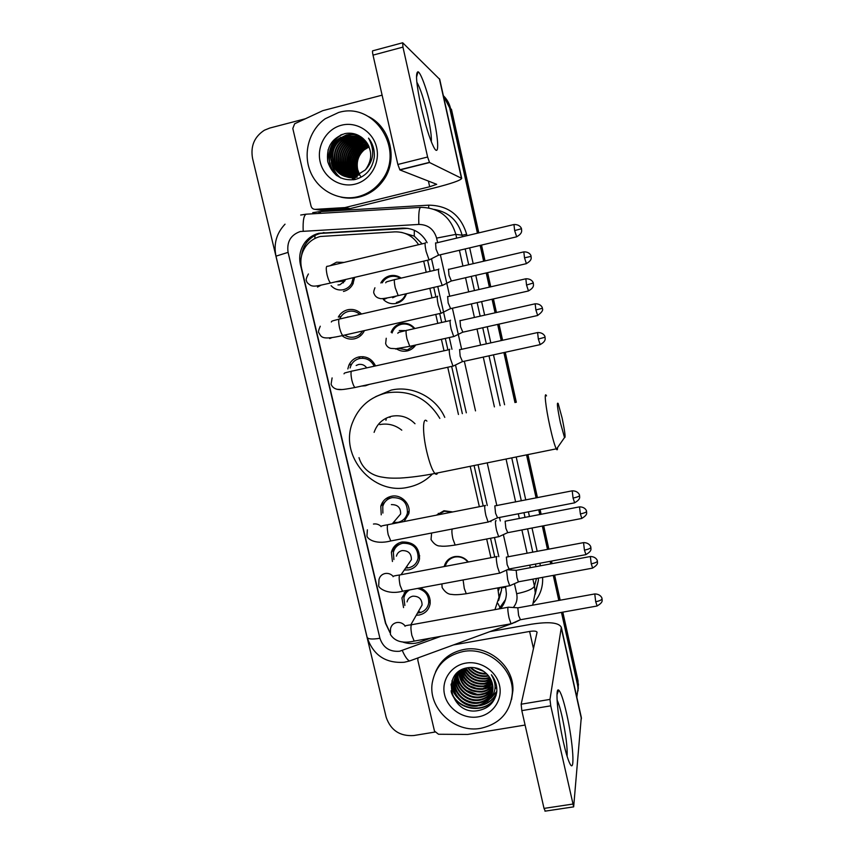 <?xml version="1.0" encoding="UTF-8"?>
<svg xmlns="http://www.w3.org/2000/svg" width="854" height="854" viewBox="0 0 854 854"><rect width="100%" height="100%" fill="white"/><g stroke="black" fill="none" stroke-linecap="round" stroke-linejoin="round"><path stroke-width="1.28" d="M444.208 566.554C445.607 561.227 449.033 557.908 454.499 556.627C460.071 555.805 464.693 557.598 468.344 561.996M436.415 515.165L443.952 510.745L452.801 511.941M392.509 331.8L391.121 332.259C392.925 327.658 396.192 324.755 400.932 323.527C406.472 322.513 411.105 324.178 414.841 328.534M415.695 345.016C413.635 348.101 410.806 350.076 407.23 350.93C403.376 351.709 399.8 351.015 396.48 348.827M380.841 282.973C382.848 279.215 385.88 276.813 389.947 275.767C394.004 274.903 397.74 275.682 401.177 278.094M406.44 293.712L406.184 294.502C404.358 299.188 401.07 302.145 396.299 303.394C391.335 304.366 387.011 303.053 383.329 299.466M420.243 587.936C427.352 591.032 430.64 596.327 430.128 603.799C428.911 609.863 425.26 613.599 419.186 615.019L416.261 615.243M392.434 561.494L391.388 552.303C392.883 546.774 396.448 543.325 402.095 541.98C413.688 541.778 419.495 547.414 419.517 558.922C418.172 564.825 414.542 568.476 408.628 569.896L404.262 570.034M409.002 512.432L407.604 512.795M381.236 514.834L380.799 506.23C382.432 500.903 385.955 497.594 391.399 496.27C401.145 493.932 411.212 504.041 408.788 513.745L404.102 521.527M347.834 368.939L348.902 365.149C350.909 360.826 354.196 358.093 358.787 356.951C366.409 355.851 372.002 358.851 375.536 365.928M369.163 384.417L365.523 385.762L361.648 386.061M341.056 316.492L338.323 317.08C340.415 313.247 343.554 310.813 347.738 309.756C353.001 308.732 357.591 310.151 361.498 314.005M364.423 330.594C362.384 334.917 359.086 337.65 354.538 338.803C349.926 339.721 345.753 338.675 342.027 335.665M330.092 265.733L336.604 262.178L344.013 262.424M354.623 277.369L352.862 284.147C350.738 287.969 347.599 290.403 343.457 291.46M418.588 244.703C412.93 235.96 404.999 231.69 394.794 231.872L320.293 236.483C314.603 237.935 309.927 241.009 306.266 245.696C301.355 252.453 299.786 259.979 301.569 268.284L385.773 623.356L390.022 632.568M422.132 243.86L414.265 236.131L401.487 232.373M494.786 557L490.538 538.266M483.225 505.952L474.077 465.526M462.345 413.656L451.649 366.398M447.923 349.926L445.308 338.419M441.71 322.481L439.682 313.535M435.924 296.946L433.768 287.403M430.128 271.337L427.619 260.214M498.629 600.565L501.469 590.327L501.394 587.242M494.946 609.639L499.003 597.234L497.765 587.915M490.922 557.737L486.673 539.013M479.35 506.71L470.191 466.316M458.449 414.478L447.742 367.252M444.016 350.791L441.401 339.284M437.792 323.367L435.764 314.421M432.007 297.843L429.85 288.31M426.21 272.255L423.691 261.143M401.988 641.781C408.063 644.044 414.062 644.129 419.997 642.037L430.448 638.194M403.558 607.589L401.924 597.949L406.088 590.573M388.335 498.362L388.41 497.231L388.335 498.362M358.883 358.691L360.014 356.726L358.883 358.691M362.651 357.303L363.185 356.673M361.082 335.323L360.356 335.184M438.422 514.225L438.315 513.329L438.422 514.225M561.462 612.393L577.56 685.025L577.774 682.848L578.062 690.886L577.774 682.848L562.145 612.265L577.774 682.848L577.998 680.681L578.286 688.676M478.816 232.864L451.467 109.365L450.56 108.575L478.133 233.035L450.56 108.575C449.396 103.526 446.994 99.235 443.354 95.691M480.834 245.247L484.335 261.068L480.834 245.247M486.929 272.778L490.079 286.976L486.929 272.778M492.758 299.071L495.768 312.649L492.758 299.071M498.341 324.264L501.917 340.415L498.341 324.264M504.575 352.424L515.645 402.405L504.575 352.424M527.238 454.723L536.782 497.797L527.238 454.723M539.418 509.689L540.465 514.439L539.418 509.689M543.005 525.904L548.193 549.293L543.005 525.904M550.83 561.195L551.396 563.779L550.83 561.195M553.947 575.265L559.498 600.319L553.947 575.265M481.517 245.087L485.029 260.908M487.623 272.618L490.762 286.816M493.441 298.911L496.452 312.5M499.024 324.114L502.6 340.266M505.258 352.275L516.328 402.266M527.921 454.595L537.454 497.658M540.091 509.56L541.148 514.311M543.688 525.765L548.866 549.165M551.503 561.078L552.079 563.651M554.62 575.137L560.171 600.202M562.818 612.147L577.998 680.681M427.149 242.728C421.78 232.875 413.603 228.007 402.618 228.114L318.852 233.281C313.429 234.658 308.934 237.551 305.358 241.938C300.288 248.663 298.633 256.221 300.416 264.612L385.474 623.228L390.043 632.814M301.59 255.527C302.156 250.468 303.992 245.963 307.088 242.024C310.642 237.647 315.115 234.775 320.506 233.409L407.881 228.37M443.386 95.829L449.642 107.785L477.439 233.195M434.867 732.07L413.806 735.54C399.907 736.447 390.694 730.33 386.157 717.2L252.56 158.396C250.403 146.151 254.353 136.768 264.398 130.214L269.811 128.036L305.188 118.813M577.56 685.025L578.041 688.431L576.824 697.184M480.14 245.408L483.642 261.228M486.236 272.938L489.385 287.136M492.064 299.231L495.074 312.81M497.647 324.413L501.223 340.575M503.881 352.574L514.962 402.554M526.555 454.872L536.098 497.925M538.735 509.817L539.781 514.578M542.322 526.032L547.51 549.421M550.147 561.324L550.713 563.907M553.264 575.382L558.815 600.447M500.519 608.624C504.191 604.376 506.155 599.423 506.401 593.754L505.557 586.484M498.832 556.701L494.487 537.508M490.933 521.762L490.783 521.121M487.271 505.536L478.048 464.715M466.316 412.824L455.577 365.288M451.958 349.286L449.3 337.522M445.703 321.584L437.771 286.485M434.142 270.408L431.569 259.04M505.483 599.604L498.96 608.913M421.086 106.622C416.325 84.119 415.311 72.505 418.022 71.779C421.075 72.547 428.516 94.367 433.202 115.696C438.892 140.675 439.319 158.246 433.565 146.803C429.53 138.476 425.367 125.079 421.086 106.622M431.313 141.743C431.686 136.896 430.512 128.292 427.811 115.93C423.99 99.491 420.328 88.229 416.837 82.165M344.589 207.597L350.033 208.557L344.589 207.597L315.265 209.358C313.119 209.326 311.721 208.237 311.048 206.102L292.805 128.484L294.662 123.766L322.812 110.657L382.112 95.168M350.727 208.451L433.49 188.136C451.339 183.621 460.744 180.365 461.704 178.379L429.551 162.538L399.907 169.935L436.704 184.325L429.679 186.748L345.304 207.49M350.033 208.557L321.264 210.276L315.265 209.358M439.735 79.358L402.693 42.764L402.949 47.109L373.017 55.126C372.365 52.019 372.323 50.567 372.867 50.77L402.426 42.839M399.907 169.935L397.847 164.47L427.608 157.019L402.949 47.109M427.608 157.019L429.551 162.538M397.847 164.47L373.017 55.126M357.975 196.687C339.017 201.427 318.328 190.666 310.546 172.124C302.636 153.635 308.945 130.267 325.171 118.781L338.536 112.525C374.436 101.22 405.565 150.261 381.759 180.365C375.643 188.723 367.711 194.168 357.975 196.687M368.682 116.656C391.047 127.694 398.306 160.616 383.051 180.781C376.956 189.086 369.077 194.498 359.385 197.007C353.246 198.491 347.108 198.544 340.97 197.146M374.298 157.008C374.725 149.93 372.814 143.643 368.544 138.145C375.002 149.952 373.935 160.541 365.341 169.925L365.608 169.604C372.931 159.047 372.376 148.959 363.943 139.351C358.488 134.195 352.147 132.274 344.92 133.598C331.651 138.167 325.95 147.603 327.819 161.908C332.419 175.241 341.472 181.112 354.997 179.543C366.024 176.447 372.461 168.932 374.298 157.008M341.472 125.228C356.577 121.193 373.145 131.687 376.646 147.561C380.372 163.392 370.188 180.514 355.083 184.144C340.02 187.997 323.73 177.589 320.175 161.886C316.396 146.247 326.313 129.039 341.472 125.228M359.972 136.373C355.563 134.516 351.197 134.121 346.852 135.199L338.686 139.309C321.382 152.322 335.643 182.649 355.552 176.479M361.05 136.918C356.235 134.43 351.346 133.79 346.393 134.996L338.216 139.117C320.88 152.151 335.174 182.532 355.115 176.351L365.341 169.925M360.826 136.8L348.678 135.999L340.565 140.088C323.367 153.015 337.543 183.14 357.324 177.013M360.612 136.693L348.229 135.797L340.095 139.896C322.865 152.845 337.063 183.023 356.887 176.885M361.423 137.195L350.482 136.8L342.411 140.857C330.156 150.197 333.338 171.633 347.034 176.682M361.285 137.088L350.033 136.597L341.952 140.664C329.601 150.08 332.921 171.718 346.809 176.639M362.032 137.654L352.254 137.579L344.247 141.615C332.377 150.656 335.014 171.291 347.973 176.821M361.872 137.526L351.816 137.387L343.788 141.422C331.822 150.539 334.597 171.376 347.738 176.789M362.683 138.177L354.015 138.359L346.051 142.362C334.565 151.105 336.689 170.96 348.902 176.917M362.523 138.049L353.577 138.167L345.603 142.17C334.021 150.987 336.273 171.035 348.678 176.895M370.849 141.54L370.23 141.166M363.334 138.764L355.744 139.117L347.834 143.098C336.722 151.553 338.376 170.619 349.841 176.959M370.914 141.647L370.262 141.241M363.174 138.615L355.317 138.924L347.386 142.917C336.177 151.446 337.96 170.704 349.606 176.949M363.996 139.405L357.452 139.875L349.585 143.824C338.857 152.001 340.052 170.277 350.791 176.959M363.825 139.234L357.025 139.682L349.147 143.643C338.323 151.884 339.636 170.362 350.546 176.959M364.69 140.077L359.139 140.622L351.325 144.54C340.97 152.439 341.728 169.914 351.731 176.906M364.519 139.907L358.723 140.43L350.887 144.369C340.436 152.332 341.312 170.01 351.496 176.927M365.352 140.793L360.804 141.348L353.033 145.255C343.062 152.877 343.393 169.54 352.681 176.81M365.181 140.611L360.388 141.166L352.606 145.073C342.539 152.77 342.977 169.636 352.446 176.842M365.982 141.55L362.448 142.074L354.73 145.959C345.283 156.111 344.909 166.349 353.641 176.671M365.832 141.358L362.043 141.903L354.303 145.778C344.621 153.208 344.642 169.252 353.396 176.714M366.601 142.351L364.071 142.799L356.396 146.642C347.258 156.261 346.66 166.21 354.602 176.479M366.451 142.148L363.665 142.618L355.979 146.472C346.767 156.229 346.222 166.242 354.357 176.532M367.188 143.194L358.05 147.326C349.222 156.41 348.4 166.039 355.563 176.223M367.039 142.981L357.634 147.155C348.731 156.367 347.962 166.082 355.328 176.298M367.743 144.091L359.673 148.009C351.175 156.549 350.14 165.857 356.545 175.924M367.604 143.867L359.267 147.838C350.695 156.517 349.702 165.9 356.299 176.009M368.266 145.041L361.285 148.671C353.129 156.698 351.88 165.665 357.527 175.561M368.138 144.796L360.89 148.5C352.638 156.666 351.442 165.708 357.282 175.657M368.757 146.045L362.875 149.333C355.072 156.858 353.62 165.452 358.531 175.123M368.64 145.788L362.48 149.162C354.591 156.816 353.182 165.505 358.274 175.241M359.545 174.611L357.687 169.562C356.214 161.737 358.37 155.161 364.167 149.866L369.12 146.867M359.705 174.899L360.185 175.71M360.345 175.967L360.836 176.693M369.109 146.845L364.05 149.813C356.524 156.976 354.944 165.292 359.288 174.75M359.78 145.372L356.737 147.934M350.492 166.092L352.168 173.426M352.681 174.632L353.898 176.906M354.196 177.386L354.869 178.379M356.107 146.525L357.954 144.604L355.307 147.059M350.748 154.094L349.596 157.456M348.848 165.825L350.556 173.031M351.079 174.227L352.286 176.479M352.585 176.959L353.246 177.931M353.791 178.657L354.591 179.628M356.321 143.91L353.855 146.162M349.617 152.247L347.599 158.161M347.183 165.548L348.923 172.625M349.446 173.81L350.652 176.041M350.951 176.511L351.613 177.483M352.147 178.187L353.524 179.81M340.778 137.313L338.43 139.202M336.444 141.444C332.718 146.322 330.861 151.798 330.861 157.862M331.32 162.602C332.686 169.049 335.739 174.131 340.479 177.835M341.12 134.793L338.76 136.459C326.644 145.543 325.95 165.142 336.262 175.219M353.748 149.269C350.738 153.453 349.158 158.075 348.987 163.146M349.286 167.779L351.026 173.714M351.517 174.76L352.649 176.778M352.926 177.216L353.535 178.102M354.026 178.753L354.72 179.607M356.524 143.995L354.453 145.842M352.328 148.276C349.062 152.685 347.386 157.584 347.29 162.975M347.642 167.459L349.393 173.309M349.884 174.344L351.015 176.34M351.293 176.778L351.901 177.653M352.371 178.283L353.663 179.788M340.842 137.345L338.216 139.117M338.483 139.48C332.921 145.49 330.509 152.546 331.256 160.659M331.886 164.192C333.476 170.021 336.455 174.632 340.853 178.016M342.251 134.356L338.985 136.555C326.666 145.767 326.228 165.868 336.967 175.753M328.085 149.792L327.616 160.936M560.395 422.719L564.515 437.547C565.743 438.294 564.942 431.772 562.103 417.99L558.174 403.515C556.648 401.561 557.384 407.966 560.395 422.719M557.534 447.624C557.545 449.834 557.182 450.357 556.445 449.183L556.253 448.841C554.577 445.297 552.442 437.739 549.859 426.167C545.653 407.219 543.849 390.299 546.517 395.893M415.001 423.733C408.447 417.147 400.686 414.649 391.74 416.24C382.944 418.439 377.073 423.808 374.105 432.359M385.944 420.285L386.339 418.086M432.498 473.938C425.762 480.823 417.681 485.253 408.244 487.228C373.059 495.779 338.867 456.068 352.542 422.484C358.712 406.888 369.974 397.046 386.328 392.957C409.514 389.456 427.352 397.943 439.831 418.407M375.675 396.651L391.217 390.097C412.194 385.207 435.871 397.206 444.774 417.371M389.979 417.467L390.118 416.645M338.75 263.672L336.092 264.302M331.074 285.674C334.522 289.282 338.643 290.616 343.436 289.677C347.066 288.759 349.82 286.634 351.688 283.304L353.246 277.689M337.971 284.969L339.881 284.777L344.802 281.019L345.443 279.525M425.527 242.707C424.801 243.176 425.004 246.069 426.114 251.396L429.071 259.872L429.808 259.595M435.561 242.878L436.031 249.154L438.625 255.186M343.415 282.834L342.71 281.212M359.844 314.389C356.502 311.55 352.723 310.557 348.517 311.411C344.824 312.34 342.048 314.507 340.212 317.901M344.642 335.078C347.706 337.063 350.983 337.693 354.506 336.967C357.986 336.113 360.676 334.127 362.555 331.021M437.718 296.199L437.622 296.199C436.949 296.893 437.173 299.893 438.294 305.188L441.08 313.226L441.817 312.948M447.624 296.434L448.158 302.924L450.624 308.636M349.105 316.845L347.439 317.037M374.201 366.217C371.052 360.121 366.163 357.559 359.545 358.52C355.499 359.534 352.585 361.957 350.834 365.779L350.108 367.999M366.718 367.871C364.637 365.064 361.915 363.932 358.552 364.498L356.161 365.491M449.834 349.222L449.61 349.211C449.001 350.129 449.247 353.225 450.357 358.499L452.983 366.11L453.72 365.832M459.591 349.51L460.167 356.214L462.516 361.626M393.416 522.445L397.889 522.37C402.928 521.153 406.098 518.036 407.401 513.03C407.678 502.59 402.576 497.444 392.103 497.615C387.3 498.779 384.183 501.714 382.763 506.411L382.87 513.073M485.488 505.451L484.944 505.429C484.485 506.977 484.794 510.361 485.894 515.56L488.104 522.04L488.808 521.805M571.956 490.879L494.818 505.899L495.555 513.222L497.583 517.834M396.171 519.221L400.611 514.012C400.825 507.671 397.74 504.543 391.378 504.618M405.65 568.017L408.532 567.814C413.72 566.576 416.912 563.362 418.108 558.185C418.108 548.054 412.994 543.069 402.778 543.251C397.804 544.436 394.655 547.478 393.352 552.367L393.897 559.541M408.073 564.494L411.393 559.68C411.436 553.531 408.351 550.499 402.138 550.584C399.106 551.31 397.195 553.168 396.416 556.157M497.124 556.562L496.505 556.573C496.099 558.335 496.441 561.804 497.53 566.981L499.622 573.141L500.305 572.906M583.293 542.674L506.358 557.107L507.137 564.633L509.069 568.999M409.546 589.933C406.493 591.769 404.604 594.416 403.878 597.907L404.86 605.475M417.499 613.087L420.67 612.499C425.143 610.856 427.822 607.706 428.697 603.052C429.007 595.27 425.281 590.392 417.51 588.449M419.602 609.382L422.079 605.027C421.983 599.038 418.898 596.092 412.824 596.188C409.696 596.914 407.774 598.825 407.059 601.91M508.6 607.162L507.97 607.269C507.618 609.233 507.981 612.798 509.059 617.954L511.034 623.794L511.695 623.569M594.523 593.989L517.802 607.867L518.624 615.574L520.46 619.726M400.28 278.308C397.217 276.418 393.95 275.853 390.47 276.6C386.873 277.518 384.129 279.589 382.218 282.834M392.626 297.779L396.63 295.964M438.839 268.999C438.209 269.554 438.422 272.383 439.49 277.497L442.233 285.46L442.895 285.204M448.489 269.191L449.001 275.33L451.382 280.998M396.416 302.465C400.868 301.302 403.953 298.537 405.661 294.182L405.767 293.872M414.211 328.673C410.721 324.819 406.461 323.356 401.433 324.285C396.993 325.438 393.918 328.171 392.232 332.494L392.071 332.975M397.761 348.293L407.326 349.948L414.67 345.24M405.746 330.594L399.277 330.551M450.538 320.218L450.389 320.218C449.802 320.976 450.047 323.901 451.115 328.993L453.698 336.551L454.36 336.305M460.007 320.474L460.573 326.804L462.847 332.185M452.097 512.08L444.39 511.226L437.739 514.898M496.153 520.748L495.619 520.726C495.213 522.285 495.544 525.552 496.59 530.547L498.672 536.707L499.291 536.493M579.268 506.913L505.12 521.207L505.867 528.295L507.746 532.672M467.896 562.081C464.469 557.95 460.146 556.274 454.915 557.032C449.791 558.238 446.578 561.356 445.276 566.351M455.673 564.398L453.72 564.761M506.582 570.194L507.724 579.866L509.689 585.716L510.286 585.513M518.73 581.787L509.731 585.769M590.114 556.562L516.158 570.323L516.948 577.592L518.367 581.862M563.373 741.934C557.619 716.805 555.057 687.022 558.644 690.085C560.79 691.911 563.469 699.842 566.672 713.891C573.151 742.019 575.425 776.072 569.543 762.91C567.664 758.811 565.604 751.819 563.373 741.934M567.109 756.313C567.526 747.602 565.914 734.568 562.242 717.221C560.384 708.991 558.655 703.237 557.075 699.981M525.093 725.057L467.682 734.44L438.529 734.259L434.483 731.077L417.819 660.195L417.99 657.911M489.961 631.608L531.369 624.231C548.93 621.499 558.911 622.534 561.324 627.327L549.976 699.405L550.745 705.831L521.815 710.624L521.153 704.208L537.081 632.227C536.504 631.031 534.017 630.775 529.619 631.448L453.506 644.93M581.286 717.307L573.664 806.859L550.745 705.831M545.279 811.129L544.019 808.407L521.815 710.624M480.77 728.313C454.702 733.437 427.886 708.297 432.241 682.88C435.455 665.981 445.724 655.541 463.039 651.549C487.463 646.478 513.702 668.362 512.347 692.743C510.532 712.044 500.006 723.904 480.77 728.313M435.551 671.917C440.91 659.768 450.346 652.296 463.85 649.499C488.157 644.45 514.257 666.216 512.912 690.48L511.557 699.543M496.74 692.082L496.825 690.939C497.017 685.015 495.213 679.635 491.413 674.777C497.38 685.196 496.057 694.003 487.453 701.219C490.772 697.899 492.587 693.886 492.897 689.157C493.078 683.2 490.943 678.033 486.502 673.678C481.304 668.821 475.208 666.825 468.205 667.668C439.885 671.383 450.56 715.588 477.632 710.677C488.403 708.735 494.765 702.532 496.74 692.082M465.718 663.131C480.407 660.452 496.323 670.902 499.515 685.378C502.921 699.81 492.822 714.552 478.123 716.869C463.476 719.399 447.816 709.034 444.582 694.708C441.123 680.424 450.965 665.597 465.718 663.131M455.417 676.731L454.819 679.773C452.972 692.69 466.017 704.571 478.518 702.447C485.2 701.273 489.886 697.686 492.598 691.676M455.257 677.051L454.552 680.446C452.705 693.384 465.772 705.287 478.283 703.162C485.136 701.935 489.886 698.23 492.523 692.039M456.121 675.471L455.865 677.094C454.029 689.936 466.999 701.742 479.414 699.629C485.446 698.615 489.908 695.476 492.811 690.213M455.94 675.781L455.598 677.766C453.762 690.619 466.754 702.447 479.19 700.333C485.382 699.277 489.908 696.031 492.769 690.587M456.922 674.276L456.901 674.457C455.075 687.214 467.96 698.946 480.3 696.832C485.702 695.967 489.908 693.267 492.918 688.73M456.709 674.564L456.644 675.108C454.808 687.886 467.714 699.639 480.076 697.526C485.638 696.629 489.908 693.822 492.907 689.103M457.819 673.123C456.922 685.442 469.39 696.053 481.176 694.078C485.969 693.341 489.876 691.057 492.897 687.224M457.584 673.4C456.431 685.858 469.017 696.779 480.962 694.761C485.905 693.992 489.886 691.612 492.918 687.598M458.811 672.034C461.011 685.25 468.761 691.697 482.04 691.356C486.236 690.726 489.812 688.836 492.758 685.687M458.555 672.301C460.573 685.751 468.334 692.327 481.827 692.039C486.172 691.377 489.833 689.391 492.811 686.072M459.922 670.998C462.793 683.253 470.447 689.146 482.905 688.676L492.48 684.118M459.633 671.244C462.345 683.755 470.031 689.786 482.691 689.338L492.566 684.513M461.149 670.048C464.608 681.279 472.145 686.595 483.748 686.018L492.053 682.517M460.829 670.262C464.138 681.759 471.707 687.235 483.535 686.68L492.182 682.912M462.569 669.333C466.562 679.378 473.906 684.065 484.581 683.392L491.466 680.862M462.195 669.515C466.07 679.848 473.458 684.694 484.367 684.043L491.637 681.279M464.181 668.682C468.59 677.478 475.667 681.524 485.403 680.809L490.676 679.165M463.765 668.842C468.077 677.959 475.219 682.154 485.2 681.449L490.89 679.592M466.049 668.106C470.735 675.621 477.461 678.994 486.214 678.247L489.63 677.393M465.558 668.244C470.18 676.08 477.002 679.624 486.011 678.887L489.918 677.841M468.248 667.668C473.084 673.806 479.35 676.485 487.026 675.717L488.221 675.493M467.661 667.764C472.475 674.254 478.859 677.115 486.823 676.347L488.616 675.984M459.036 671.404C455.993 674.607 454.232 678.3 453.752 682.485C451.905 695.476 465.035 707.443 477.599 705.308C484.965 703.931 489.844 699.874 492.256 693.117M460.936 670.176C456.58 673.646 454.104 677.98 453.485 683.168C451.627 696.181 464.779 708.169 477.375 706.034L487.453 701.219M456.762 673.326L455.524 676.389M456.762 674.201L455.374 676.71M456.463 674.062L456.196 675.119M456.612 673.475L456.42 674.041M456.314 674.382L456.025 675.429M457.125 672.984L456.965 673.902M457.659 672.493L457.605 673.027M471.024 667.444C475.294 671.618 480.354 673.603 486.204 673.39M470.255 667.476C474.813 672.247 480.322 674.414 486.78 673.945M475.347 667.828L482.713 670.7M473.949 667.604L483.908 671.5M464.886 668.447L469.486 673.496M484.666 679.037L490.228 678.354M462.889 669.194L468.334 675.792M484.165 681.577L491.242 680.35M461.192 670.241L467.17 678.119M483.642 684.139L492 682.314M460.178 672.674L466.017 680.478M483.097 686.733L491.979 684.566M458.192 672.685L458.641 673.913M459.164 675.13L464.843 682.869M482.542 689.359L491.274 687.15M495.053 684.801L496.067 683.958M455.395 674.82L455.673 676.08M455.705 676.197L456.58 678.941M457.093 680.136L462.494 687.748M481.389 694.697L489.822 692.423M490.858 691.879L492.459 690.886M494.978 688.858L496.676 687.075M451.979 680.862L453.41 686.723M453.89 687.897L458.918 695.316M451.061 684.598C451.99 689.829 454.211 694.27 457.712 697.91M478.902 705.746C487.058 704.603 492.939 700.419 496.569 693.192M451.318 692.338C457.915 712.172 489.395 714.328 496.089 695.263M465.152 668.362L467.266 670.988M487.794 678.524L490.068 678.097M463.124 669.098L466.199 673.315M487.207 681.033L491.135 680.104M461.32 669.963L465.12 675.663M472.838 681.449L477.407 683.104M486.609 683.563L491.915 682.068M460.018 671.714L464.042 678.055M471.024 683.563L477.525 685.922M486.001 686.136L492.47 684.043M458.363 672.504L458.577 673.123M459.004 674.169L462.943 680.467M469.422 685.794L477.418 688.698M485.382 688.73L491.936 686.541M495.032 684.566L496.014 683.766M455.545 674.639L455.812 675.813M455.844 675.941L456.538 678.14M456.943 679.176L460.733 685.399M466.465 690.438L476.874 694.238M484.101 694.024L490.484 691.804M491.349 691.324L492.694 690.459M495.01 688.58L496.644 686.883M452.118 680.51L453.367 685.922M453.752 686.936L457.328 693.032M462.292 697.771C466.327 700.675 470.767 702.308 475.625 702.661M482.104 702.201L488.221 699.96M490.943 698.209L496.793 691.409M451.158 684.022L456.175 695.636M460.925 700.301C465.195 703.482 469.935 705.223 475.134 705.521M481.41 704.988C488.445 703.29 493.505 699.287 496.601 692.978M451.051 690.854C456.815 711.51 489.31 714.446 496.174 694.932M414.265 236.131L414.307 230.249M505.696 587.104L501.447 588.032M314.848 238.512L314.977 235.49M500.188 607.76L497.914 603.49M499.569 587.584L498.405 590.765M404.615 593.744L404.155 592.729M393.598 549.453L393.235 547.916M382.923 504.02L382.517 502.312M300.95 264.591L300.416 264.612M318.905 212.08L320.453 211.952L320.517 213.329M437.632 242.643L436.607 238.106C433.896 229.16 427.971 224.602 418.844 224.431L300.309 231.498C290.691 234.935 286.624 241.895 288.086 252.378L379.923 638.28C383.158 647.695 389.712 652.018 399.587 651.25L440.91 636.326M285.033 224.175C276.482 233.249 273.472 243.902 275.991 256.147L288.086 252.378M411.5 660.281L409.536 660.996C407.315 659.907 404.903 656.416 402.298 650.524M312.703 212.667L318.884 211.728L428.719 205.163C448.254 205.494 460.893 215.208 466.658 234.316L466.957 235.683M469.679 247.873L473.191 263.672M475.785 275.351L478.945 289.527M481.624 301.601L484.645 315.158M487.228 326.74L490.815 342.87M493.484 354.848L504.586 404.743M516.2 456.965L525.765 499.953M528.412 511.834L529.469 516.574M532.01 528.018L537.209 551.364M539.856 563.245L540.422 565.828M542.6 577.357C543.123 587.061 540.176 595.505 533.771 602.678M449.642 107.785L450.56 108.575M418.844 224.431C418.46 213.703 419.079 208.013 420.712 207.373C438.796 207.671 450.506 216.681 455.855 234.38L462.11 235.202C458.096 220.727 448.862 212.134 434.398 209.433M303.191 231.06C302.786 220.492 303.853 214.866 306.405 214.173L420.456 207.383M300.693 215.037L305.988 214.194M532.885 579.151L534.465 586.196L536.472 578.489M513.318 607.514C516.595 603.49 517.705 598.9 516.67 593.733C526.833 591.598 532.757 589.089 534.465 586.196L535.234 592.815L538.383 580.4L538.276 578.158M535.191 594.277L538.383 580.4L535.212 594.341M436.607 238.106L455.855 234.38L456.687 238.117M459.409 250.286L462.932 266.053M465.537 277.721L468.697 291.865M471.397 303.917L474.418 317.453M477.002 329.025L480.599 345.123M483.268 357.079L494.402 406.888M506.048 459.036L515.635 501.949M518.282 513.798L519.349 518.538M521.901 529.96L527.11 553.264M529.758 565.134L530.334 567.707M536.002 566.65L535.426 564.078M532.779 552.196L527.58 528.861M525.029 517.439L523.972 512.688M521.324 500.828L511.749 457.872M500.113 405.682L489 355.83M486.332 343.852L482.745 327.744M480.161 316.161L477.14 302.615M474.45 290.552L471.291 276.397M468.686 264.719L465.174 248.93M462.452 236.75L462.11 235.202L466.658 234.316M516.67 593.733L514.428 583.741M511.332 570.024L511.023 568.636M508.365 556.808L503.401 534.775M500.295 520.961L499.505 517.46M496.847 505.643L487.207 462.857M475.507 410.881L464.33 361.221M461.651 349.307L452.396 308.23M449.695 296.221L440.365 254.77M428.708 207.864L428.719 205.163M318.905 213.425L318.884 211.728M514.492 622.641L519.798 620.015M511.108 623.879L409.536 660.996L404.284 662.256C385.592 663.505 373.209 655.189 367.113 637.297C368.01 639.187 372.28 639.507 379.923 638.28M324.84 232.768L323.207 232.64M403.835 228.264L402.618 228.114M461.438 178.144L439.362 78.664M429.679 186.748L428.398 181.048M426.904 421.139C422.581 416.015 422.367 433.042 426.754 451.595C429.466 462.921 432.188 470.212 434.899 473.479C436.106 474.717 437.024 474.536 437.632 472.924M401.775 430.17C395.188 424.95 387.855 423.093 379.784 424.598M514.652 230.569L521.42 228.755C521.933 229.683 520.726 224.218 513.969 224.527L514.652 230.569L516.691 236.804M521.538 229.224L521.666 230.729C521.709 232.961 519.958 235.01 516.414 236.868L438.134 255.293M425.185 243.134L327.637 266.309C326.025 265.775 325.833 268.604 327.071 274.807L327.21 275.351C328.267 279.343 329.388 281.895 330.573 283.016L331.662 282.77M317.485 287.072L321.125 285.14M526.544 285.055L533.238 283.016C533.739 283.934 532.576 278.532 525.84 278.788L526.544 285.055L528.487 290.958M437.344 296.616L340.084 318.916C338.44 318.403 338.248 321.328 339.518 327.701L339.646 328.246C340.639 332.025 341.696 334.437 342.817 335.494L343.906 335.248M329.655 338.568L332.046 337.597M462.035 361.733L539.92 344.685C543.475 342.87 545.236 340.874 545.183 338.718L544.948 336.786C545.45 337.704 544.308 332.334 537.593 332.548L538.34 339.049L540.187 344.632M545.044 337.234L538.34 339.049M337.116 389.296L341.984 389.563M449.385 349.606L352.414 371.031C350.748 370.561 350.556 373.593 351.837 380.137L351.976 380.671C352.905 384.236 353.908 386.52 354.954 387.513L356.033 387.278M573.066 498.074C576.888 497.263 579.044 496.441 579.546 495.63L579.45 495.171C579.93 496.089 578.841 490.762 572.212 490.836L573.066 498.074L574.657 502.825M497.124 517.919L574.4 502.878C578.115 500.871 579.877 498.896 579.663 496.964L579.535 495.523M484.858 505.632L388.698 524.548C387.011 524.239 386.83 527.601 388.175 534.647L390.79 540.956L391.805 540.753M381.055 526.406C378.866 524.356 376.336 523.577 373.454 524.046M584.435 550.136C588.235 549.336 590.37 548.449 590.84 547.489L590.744 547.019C591.224 547.937 590.146 542.61 583.538 542.621L584.435 550.136L585.951 554.641M508.621 569.084L585.695 554.684C589.452 552.623 591.203 550.659 590.957 548.791L590.829 547.35M393.15 576.354C390.94 573.984 388.26 573.034 385.143 573.504C381.877 574.272 379.827 576.269 378.995 579.482L378.738 585.236C377.404 587.04 386.659 595.419 402.533 591.235L403.526 591.053M496.473 556.68L400.579 574.806C398.871 574.55 398.711 578.041 400.067 585.246L402.533 591.235L499.622 573.141M595.708 601.728C599.487 600.938 601.6 599.988 602.027 598.878L601.931 598.398C602.412 599.327 601.344 593.978 594.758 593.946L595.708 601.728L597.138 605.998M520.022 619.812L596.893 606.041C600.693 603.927 602.444 601.963 602.145 600.138L602.017 598.718M405.106 625.907C402.896 623.196 400.099 622.075 396.726 622.545C393.363 623.313 391.303 625.363 390.534 628.672L390.395 634.437C394.826 641.503 402.768 643.724 414.19 641.098L415.151 640.927M507.97 607.279L412.333 624.605C410.635 624.434 410.486 628.032 411.863 635.408L414.19 641.098L511.034 623.794M450.944 281.094L526.16 263.715C529.683 261.73 531.369 259.755 531.199 257.769L530.964 255.944C531.455 256.883 530.355 251.62 523.822 251.877L524.516 257.812L526.406 263.662M531.06 256.392L524.516 257.812M438.561 269.373L395.285 279.471C394.036 278.948 394.014 281.713 395.242 287.755L398.21 295.612L398.999 295.431M384.279 299.316L387.225 297.95M462.409 332.281L537.444 315.542C545.727 309.842 541.404 307.899 542.418 308.582L542.258 307.867C542.749 308.796 541.671 303.586 535.159 303.8L535.885 309.938L537.678 315.489M542.354 308.315L535.885 309.938M450.165 320.581L407.016 330.295C405.746 329.804 405.735 332.665 406.974 338.878L409.781 346.329L410.571 346.158M395.765 349.115L397.345 348.592M580.368 513.927C584.029 513.147 586.09 512.347 586.549 511.514L586.452 511.066C586.922 511.994 585.919 506.838 579.503 506.87L580.368 513.927L581.841 518.431M507.34 532.757L581.617 518.485C585.289 516.371 586.976 514.45 586.666 512.72L586.538 511.407M431.612 533.024L431.035 539.568C433.928 544.062 437.045 546.208 440.386 546.005C442.959 546.507 447.88 546.186 455.171 545.055L455.908 544.905M452.364 528.989C451.595 530.131 451.777 533.462 452.919 538.97L455.171 545.055L498.672 536.707M591.246 563.821C594.896 563.053 596.935 562.188 597.362 561.227L597.266 560.768C597.736 561.697 596.732 556.541 590.338 556.52L591.246 563.821L592.655 568.113M518.346 581.83L592.43 568.156C596.135 565.989 597.821 564.067 597.48 562.402L597.352 561.099M463.103 579.941L464.277 588.427L466.284 593.722L466.999 593.583M581.425 718.822L561.313 628.213M544.019 808.407L572.778 804.073M533.483 648.645L529.619 631.448M521.153 704.208L549.976 699.405M501.469 590.327L499.003 597.234M348.902 365.149L351.773 363.996M380.799 506.23L390 496.633M391.388 552.303L398.38 543.261M401.924 597.949L406.717 590.456M578.468 684.043L578.041 688.431M307.088 242.024L305.358 241.938M532.65 605.176L535.234 592.815M511.674 623.676L513.126 623.142M275.991 256.147L367.113 637.297M416.506 77.298L418.022 71.779M461.704 178.379L439.682 79.144M399.725 169.786L429.391 162.388M381.759 180.365L383.051 180.781M564.515 437.547L556.445 449.183M359.011 457.648C363.163 471.472 374.618 475.849 381.386 476.991C386.958 477.909 389.275 478.325 399.8 478.091C410.56 477.461 422.26 475.924 434.899 473.479L556.253 448.841M308.411 273.974C306.223 277.988 305.636 280.336 306.639 281.03C306.49 282.162 307.942 283.677 311.005 285.578C314.283 286.645 315.841 286.346 330.573 283.016L429.071 259.872M351.688 283.304L353.353 283.133M344.802 281.019L335.526 281.863M438.166 255.335L429.124 259.936M513.692 224.591L435.818 243.07M320.261 326.217C318.489 330.274 318.051 332.473 318.916 332.836C321.478 337.127 321.414 340.415 342.817 335.494L441.08 313.226M533.355 283.464L533.472 284.937C533.569 287.083 531.818 289.1 528.22 291.022L450.133 308.742M338.995 319.172C330.445 321.392 332.046 321.008 331.331 322.011M450.165 308.785L441.134 313.29M525.562 278.852L447.923 296.626M332.099 377.906L331.085 384.183C332.089 386.873 334.117 388.581 337.159 389.307C339.881 389.648 340.127 390.353 354.954 387.513L452.983 366.11M351.336 371.287C343.788 373.145 344.653 372.782 344.013 373.828M462.067 361.765L453.036 366.174M537.326 332.612L459.922 349.681M367.38 529.822L366.974 535.607C366.409 537.806 373.892 545.247 390.79 540.956L488.104 522.04M407.401 513.03L409.087 510.991M400.611 514.012L392.21 523.865M387.684 524.762C382.656 525.552 380.457 526.181 381.055 526.651M497.156 517.962L488.157 522.104M406.568 566.682L407.924 567.91M418.108 558.185L419.709 555.794M411.393 559.68L401.038 574.721M399.576 574.998C394.9 575.628 392.733 576.194 393.096 576.696M508.653 569.127L499.665 573.194M517.823 607.802L508.653 607.215M428.697 603.052L430.202 600.341M418.492 611.347L420.67 612.499M422.079 605.027L410.774 624.893M411.372 624.786C407.07 625.267 404.945 625.769 404.988 626.313M520.054 619.844L511.076 623.847M385.709 282.813C386.51 281.873 384.204 282.332 394.495 279.664M442.233 285.46L398.21 295.612C387.033 298.174 380.969 299.124 380.03 298.473C377.009 297.907 375.023 296.263 374.073 293.562C373.401 292.847 373.689 290.926 374.927 287.787M405.661 294.182L406.333 294.054M450.976 281.137L442.276 285.514M523.577 251.93L448.734 269.362M397.836 333.306C398.54 332.323 396.993 332.75 406.226 330.487M453.698 336.551L409.781 346.329L396.042 348.71L390.865 348.411C388.25 347.727 386.51 346.116 385.656 343.586L386.232 338.248M462.441 332.313L453.752 336.604M534.914 303.853L460.295 320.634M507.372 532.789L498.715 536.76M509.689 585.716L466.284 593.722C459.569 594.726 454.755 594.96 451.841 594.405C448.222 594.448 444.987 592.174 442.137 587.563L441.881 583.901M516.563 570.323L507.447 569.799M557 694.697L558.644 690.085M581.382 717.723L561.324 627.327M544.948 811.172L573.664 806.859M453.485 683.168L453.752 682.485M454.552 680.446L454.819 679.773M455.598 677.766L455.865 677.094M456.644 675.108L456.901 674.457M512.347 692.743L512.912 690.48"/></g></svg>
